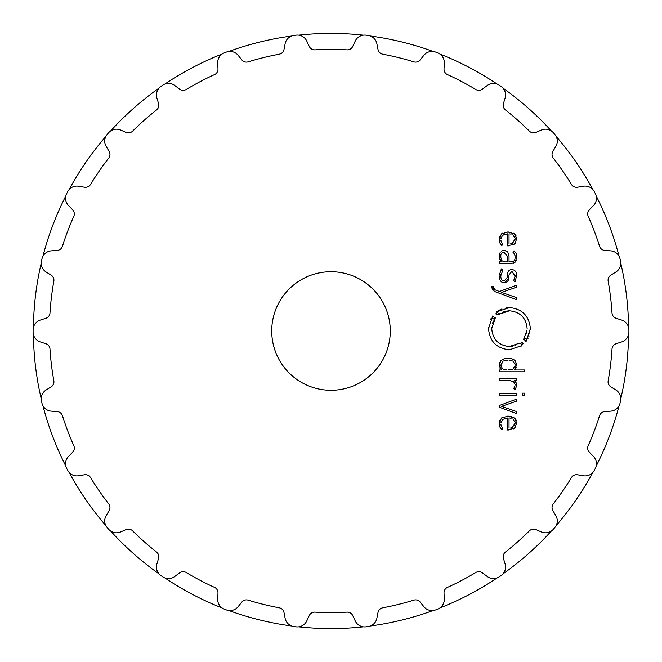 <?xml version="1.0" encoding="UTF-8"?>
<svg xmlns="http://www.w3.org/2000/svg" width="662" height="662" viewBox="0 0 662 662"><rect width="100%" height="100%" fill="white"/><g stroke="black" fill="none" stroke-linecap="round" stroke-linejoin="round"><path stroke-width="0.99" d="M33.414 334.575A297.602 297.602 0 0 0 41.209 398.747A297.602 297.602 0 0 1 33.414 334.575M42.922 405.69A297.602 297.602 0 0 0 65.844 466.131A297.602 297.602 0 0 1 42.922 405.69M69.162 472.461A297.602 297.602 0 0 0 105.887 525.661A297.602 297.602 0 0 1 69.162 472.461M110.628 531.007A297.602 297.602 0 0 0 159.012 573.871A297.602 297.602 0 0 1 110.628 531.007M164.896 577.934A297.602 297.602 0 0 0 222.134 607.973A297.602 297.602 0 0 1 164.896 577.934M228.82 610.513A297.602 297.602 0 0 0 291.578 625.979A297.602 297.602 0 0 1 228.82 610.513M298.678 626.84A297.602 297.602 0 0 0 363.322 626.84A297.602 297.602 0 0 1 298.678 626.84M370.422 625.979A297.602 297.602 0 0 0 433.18 610.513A297.602 297.602 0 0 1 370.422 625.979M439.866 607.973A297.602 297.602 0 0 0 497.104 577.934A297.602 297.602 0 0 1 439.866 607.973M502.988 573.871A297.602 297.602 0 0 0 551.372 531.007A297.602 297.602 0 0 1 502.988 573.871M556.113 525.661A297.602 297.602 0 0 0 592.838 472.461A297.602 297.602 0 0 1 556.113 525.661M596.156 466.131A297.602 297.602 0 0 0 619.078 405.69A297.602 297.602 0 0 1 596.156 466.131M620.791 398.747A297.602 297.602 0 0 0 628.586 334.575A297.602 297.602 0 0 1 620.791 398.747M628.586 327.425A297.602 297.602 0 0 0 620.791 263.253A297.602 297.602 0 0 1 628.586 327.425M619.078 256.31A297.602 297.602 0 0 0 596.156 195.869A297.602 297.602 0 0 1 619.078 256.31M592.838 189.539A297.602 297.602 0 0 0 556.113 136.339A297.602 297.602 0 0 1 592.838 189.539M551.372 130.993A297.602 297.602 0 0 0 502.988 88.129A297.602 297.602 0 0 1 551.372 130.993M497.104 84.066A297.602 297.602 0 0 0 439.866 54.027A297.602 297.602 0 0 1 497.104 84.066M433.18 51.487A297.602 297.602 0 0 0 370.422 36.021A297.602 297.602 0 0 1 433.18 51.487M363.322 35.16A297.602 297.602 0 0 0 298.678 35.16A297.602 297.602 0 0 1 363.322 35.16M291.578 36.021A297.602 297.602 0 0 0 228.82 51.487A297.602 297.602 0 0 1 291.578 36.021M222.134 54.027A297.602 297.602 0 0 0 164.896 84.066A297.602 297.602 0 0 1 222.134 54.027M159.012 88.129A297.602 297.602 0 0 0 110.628 130.993A297.602 297.602 0 0 1 159.012 88.129M105.887 136.339A297.602 297.602 0 0 0 69.162 189.539A297.602 297.602 0 0 1 105.887 136.339M65.844 195.869A297.602 297.602 0 0 0 42.922 256.31A297.602 297.602 0 0 1 65.844 195.869M41.209 263.253A297.602 297.602 0 0 0 33.414 327.425A297.602 297.602 0 0 1 41.209 263.253M499.347 85.224A297.9 297.9 0 0 1 500.224 85.837A297.9 297.9 0 0 0 499.347 85.224A10.377 10.377 0 0 0 487.191 85.53L482.474 89.13A5.925 5.925 0 0 1 475.829 89.502A281.598 281.598 0 0 0 447.479 74.624A5.925 5.925 0 0 1 444.012 68.947L444.285 63.014A10.377 10.377 0 0 0 437.64 52.844A297.9 297.9 0 0 0 436.639 52.455A297.9 297.9 0 0 0 435.637 52.083A10.377 10.377 0 0 0 423.912 55.285L420.188 59.911A5.925 5.925 0 0 1 413.824 61.856A281.598 281.598 0 0 0 382.735 54.193A5.925 5.925 0 0 1 378.01 49.518L376.86 43.692A10.377 10.377 0 0 0 367.973 35.4A297.9 297.9 0 0 0 366.905 35.268A297.9 297.9 0 0 0 365.846 35.144A10.377 10.377 0 0 0 355.229 41.061L352.722 46.448A5.925 5.925 0 0 1 347.012 49.857A281.598 281.598 0 0 0 314.988 49.857A5.925 5.925 0 0 1 309.278 46.448L306.771 41.061A10.377 10.377 0 0 0 296.154 35.144A297.9 297.9 0 0 0 295.095 35.268A297.9 297.9 0 0 0 294.027 35.4A10.377 10.377 0 0 0 285.14 43.692L283.99 49.518A5.925 5.925 0 0 1 279.265 54.193A281.598 281.598 0 0 0 248.176 61.856A5.925 5.925 0 0 1 241.812 59.911L238.088 55.285A10.377 10.377 0 0 0 226.363 52.083A297.9 297.9 0 0 0 225.361 52.455A297.9 297.9 0 0 0 224.36 52.844A10.377 10.377 0 0 0 217.715 63.014L217.988 68.947A5.925 5.925 0 0 1 214.521 74.624A281.598 281.598 0 0 0 186.171 89.502A5.925 5.925 0 0 1 179.526 89.13L174.809 85.53A10.377 10.377 0 0 0 162.653 85.224A297.9 297.9 0 0 0 161.776 85.837A297.9 297.9 0 0 0 160.891 86.441A10.377 10.377 0 0 0 156.869 97.91L158.566 103.603A5.925 5.925 0 0 1 156.555 109.95A281.598 281.598 0 0 0 132.582 131.175A5.925 5.925 0 0 1 126.045 132.408L120.6 130.05A10.377 10.377 0 0 0 108.734 132.657A297.9 297.9 0 0 0 108.022 133.459A297.9 297.9 0 0 0 107.31 134.262A10.377 10.377 0 0 0 106.152 146.36L109.156 151.482A5.925 5.925 0 0 1 108.717 158.119A281.598 281.598 0 0 0 90.529 184.466A5.925 5.925 0 0 1 84.479 187.23L78.621 186.237A10.377 10.377 0 0 0 67.723 191.616A297.9 297.9 0 0 0 66.73 193.511A10.377 10.377 0 0 0 68.5 205.534L72.638 209.788A5.925 5.925 0 0 1 73.805 216.333A281.598 281.598 0 0 0 62.451 246.272A5.925 5.925 0 0 1 57.238 250.402L51.313 250.84A10.377 10.377 0 0 0 42.012 258.668A297.9 297.9 0 0 0 41.756 259.711A297.9 297.9 0 0 0 41.499 260.745A10.377 10.377 0 0 0 46.1 271.999L51.139 275.144A5.925 5.925 0 0 1 53.837 281.218A281.598 281.598 0 0 0 49.981 313.002A5.925 5.925 0 0 1 45.901 318.265L40.258 320.102A10.377 10.377 0 0 0 33.1 329.933A297.9 297.9 0 0 0 33.1 331A297.9 297.9 0 0 0 33.1 332.067A10.377 10.377 0 0 0 40.258 341.898L45.901 343.735A5.925 5.925 0 0 1 49.981 348.998A281.598 281.598 0 0 0 53.837 380.782A5.925 5.925 0 0 1 51.139 386.856L46.1 390.001A10.377 10.377 0 0 0 41.499 401.255A297.9 297.9 0 0 0 41.756 402.289A297.9 297.9 0 0 0 42.012 403.332A10.377 10.377 0 0 0 51.313 411.16L57.238 411.599A5.925 5.925 0 0 1 62.451 415.728A281.598 281.598 0 0 0 73.805 445.667A5.925 5.925 0 0 1 72.638 452.212L68.5 456.466A10.377 10.377 0 0 0 66.73 468.489A297.9 297.9 0 0 0 67.723 470.384A10.377 10.377 0 0 0 78.621 475.763L84.479 474.77A5.925 5.925 0 0 1 90.529 477.534A281.598 281.598 0 0 0 108.717 503.881A5.925 5.925 0 0 1 109.156 510.518L106.152 515.64A10.377 10.377 0 0 0 107.31 527.738A297.9 297.9 0 0 0 108.022 528.541A297.9 297.9 0 0 0 108.734 529.343A10.377 10.377 0 0 0 120.6 531.95L126.045 529.592A5.925 5.925 0 0 1 132.582 530.825A281.598 281.598 0 0 0 156.555 552.05A5.925 5.925 0 0 1 158.566 558.397L156.869 564.09A10.377 10.377 0 0 0 160.891 575.559A297.9 297.9 0 0 0 161.776 576.163A297.9 297.9 0 0 0 162.653 576.776A10.377 10.377 0 0 0 174.809 576.47L179.526 572.87A5.925 5.925 0 0 1 186.171 572.498A281.598 281.598 0 0 0 214.521 587.376A5.925 5.925 0 0 1 217.988 593.053L217.715 598.986A10.377 10.377 0 0 0 224.36 609.156A297.9 297.9 0 0 0 225.361 609.545A297.9 297.9 0 0 0 226.363 609.917A10.377 10.377 0 0 0 238.088 606.715L241.812 602.089A5.925 5.925 0 0 1 248.176 600.144A281.598 281.598 0 0 0 279.265 607.807A5.925 5.925 0 0 1 283.99 612.482L285.14 618.308A10.377 10.377 0 0 0 294.027 626.6A297.9 297.9 0 0 0 295.095 626.732A297.9 297.9 0 0 0 296.154 626.856A10.377 10.377 0 0 0 306.771 620.939L309.278 615.552A5.925 5.925 0 0 1 314.988 612.143A281.598 281.598 0 0 0 347.012 612.143A5.925 5.925 0 0 1 352.722 615.552L355.229 620.939A10.377 10.377 0 0 0 365.846 626.856A297.9 297.9 0 0 0 366.905 626.732A297.9 297.9 0 0 0 367.973 626.6A10.377 10.377 0 0 0 376.86 618.308L378.01 612.482A5.925 5.925 0 0 1 382.735 607.807A281.598 281.598 0 0 0 413.824 600.144A5.925 5.925 0 0 1 420.188 602.089L423.912 606.715A10.377 10.377 0 0 0 435.637 609.917A297.9 297.9 0 0 0 436.639 609.545A297.9 297.9 0 0 0 437.64 609.156A10.377 10.377 0 0 0 444.285 598.986L444.012 593.053A5.925 5.925 0 0 1 447.479 587.376A281.598 281.598 0 0 0 475.829 572.498A5.925 5.925 0 0 1 482.474 572.87L487.191 576.47A10.377 10.377 0 0 0 499.347 576.776A297.9 297.9 0 0 0 500.224 576.163A297.9 297.9 0 0 0 501.109 575.559A10.377 10.377 0 0 0 505.131 564.09L503.434 558.397A5.925 5.925 0 0 1 505.445 552.05A281.598 281.598 0 0 0 529.418 530.825A5.925 5.925 0 0 1 535.955 529.592L541.4 531.95A10.377 10.377 0 0 0 553.267 529.343A297.9 297.9 0 0 0 553.978 528.541A297.9 297.9 0 0 0 554.69 527.738A297.9 297.9 0 0 1 553.978 528.541M619.988 258.668A297.9 297.9 0 0 1 620.244 259.711A297.9 297.9 0 0 0 619.988 258.668A10.377 10.377 0 0 0 610.687 250.84L604.762 250.402A5.925 5.925 0 0 1 599.549 246.272A281.598 281.598 0 0 0 588.195 216.333A5.925 5.925 0 0 1 589.362 209.788L593.5 205.534A10.377 10.377 0 0 0 595.27 193.511A297.9 297.9 0 0 0 594.277 191.616A10.377 10.377 0 0 0 583.379 186.237L577.521 187.23A5.925 5.925 0 0 1 571.471 184.466A281.598 281.598 0 0 0 553.283 158.119A5.925 5.925 0 0 1 552.844 151.482L555.848 146.36A10.377 10.377 0 0 0 554.69 134.262A297.9 297.9 0 0 0 553.978 133.459A297.9 297.9 0 0 0 553.267 132.657A10.377 10.377 0 0 0 541.4 130.05L535.955 132.408A5.925 5.925 0 0 1 529.418 131.175A281.598 281.598 0 0 0 505.445 109.95A5.925 5.925 0 0 1 503.434 103.603L505.131 97.91A10.377 10.377 0 0 0 501.109 86.441A297.9 297.9 0 0 0 500.224 85.837M390.282 331A59.282 59.282 0 0 1 301.359 382.338A59.282 59.282 0 0 1 301.359 279.662A59.282 59.282 0 0 1 390.282 331M554.69 527.738A10.377 10.377 0 0 0 555.848 515.64L552.844 510.518A5.925 5.925 0 0 1 553.283 503.881A281.598 281.598 0 0 0 571.471 477.534A5.925 5.925 0 0 1 577.521 474.77L583.379 475.763A10.377 10.377 0 0 0 594.277 470.384A297.9 297.9 0 0 0 595.27 468.489A10.377 10.377 0 0 0 593.5 456.466L589.362 452.212A5.925 5.925 0 0 1 588.195 445.667A281.598 281.598 0 0 0 599.549 415.728A5.925 5.925 0 0 1 604.762 411.599L610.687 411.16A10.377 10.377 0 0 0 619.988 403.332A297.9 297.9 0 0 0 620.244 402.289A297.9 297.9 0 0 0 620.501 401.255A10.377 10.377 0 0 0 615.9 390.001L610.861 386.856A5.925 5.925 0 0 1 608.163 380.782A281.598 281.598 0 0 0 612.019 348.998A5.925 5.925 0 0 1 616.099 343.735L621.742 341.898A10.377 10.377 0 0 0 628.9 332.067A297.9 297.9 0 0 0 628.9 331A297.9 297.9 0 0 0 628.9 329.933A10.377 10.377 0 0 0 621.742 320.102L616.099 318.265A5.925 5.925 0 0 1 612.019 313.002A281.598 281.598 0 0 0 608.163 281.218A5.925 5.925 0 0 1 610.861 275.144L615.9 271.999A10.377 10.377 0 0 0 620.501 260.745A297.9 297.9 0 0 0 620.244 259.711M500.869 422.952L502.557 419.402L507.58 417.995L507.58 429.986L514.548 428.165L516.724 423.076L514.44 417.995L507.969 416.166L501.44 418.045L499.206 423.506L499.868 427.031L501.829 429.737L502.897 428.372L501.316 426.204L500.861 424.251M516.509 399.169L499.421 405.467L499.421 407.254L516.509 413.56L516.509 411.549L501.548 406.36L516.509 401.172L516.509 399.169M524.668 395.404L524.668 393.154L522.434 393.154L522.434 395.404L524.668 395.404M516.517 395.189L516.517 393.369L499.421 393.369L499.421 395.189L516.517 395.189M515.11 385.739L513.778 388.428L515.094 389.752L516.724 385.598L516.087 382.677L514.242 380.551L516.509 380.551L516.509 378.722L499.421 378.722L499.421 380.551L509.955 380.551L513.571 381.751L515.102 384.589M499.206 364.845L501.622 369.959L499.421 369.959L499.421 371.787L524.668 371.787L524.668 369.959L514.324 369.959L516.732 364.845L515.243 360.616L511.958 358.845L507.969 358.399L503.981 358.845L500.695 360.616L499.256 365.821M523.096 343.52L521.457 344.852L521.979 345.564L509.426 349.793C496.682 348.502 489.706 341.46 488.506 328.666L492.768 315.898L493.463 316.428L492.247 318.174L493.48 318.927L494.613 317.321L495.333 317.859L491.725 328.675C492.743 339.498 498.643 345.456 509.426 346.54L520.034 342.957L520.58 343.677L522.111 342.453L523.096 343.52M507.812 310.867L509.434 310.801C520.216 311.827 526.125 317.785 527.142 328.675C526.125 317.843 520.216 311.885 509.434 310.801L498.809 314.367L498.287 313.664L496.757 314.889L495.772 313.821L497.41 312.489L496.872 311.777L509.434 307.549C522.186 308.831 529.161 315.873 530.361 328.666L526.108 341.435L525.405 340.905L526.621 339.167L525.388 338.414L524.254 340.02L523.551 339.482L527.101 329.933M491.692 287.035L494.448 291.454L516.509 299.596L516.509 297.594L501.548 292.397L516.509 287.209L516.509 285.206L499.421 291.503L494.729 289.708L493.289 286.274L491.692 286.274L492.412 289.915M508.598 278.834L504.279 282.699C501.25 282.856 499.562 280.547 499.206 275.789C499.388 280.291 501.076 282.591 504.279 282.699C507.307 282.384 508.797 280.705 508.755 277.651L509.004 274.862L511.875 271.354L515.168 275.756L513.712 280.589L514.92 281.805L516.724 275.756C516.732 271.983 515.119 269.922 511.867 269.566C509.136 269.649 507.646 271.379 507.398 274.755L507.15 277.618L504.279 280.911C501.912 280.804 500.753 279.074 500.803 275.723L502.897 270.063L501.655 268.813L499.231 274.945M500.224 252.181L499.206 256.608L501.126 261.862L499.421 261.862L499.421 263.691L511.122 263.691L515.276 262.078L516.732 256.997L516.178 253.43L514.109 250.915L512.967 252.239L514.639 254.117L515.135 256.997C515.127 260.365 513.729 261.987 510.948 261.862L509.028 261.862L509.028 256.285L507.737 251.858L504.105 250.269L501.308 251.063M500.869 238.734L502.557 235.258L507.58 233.843L507.58 245.842L514.548 244.013L516.724 238.932L514.44 233.843L507.969 232.023L501.44 233.901L499.206 239.354L499.868 242.88L501.829 245.585L502.897 244.22L501.316 242.06L500.861 240.099M501.175 421.404L500.96 422.24M515.384 427.313L513.489 428.885M508.995 429.977L508.399 429.986M513.389 417.308L515.367 418.914M515.955 419.782L516.203 420.279M516.641 421.893L516.699 422.373M507.365 416.175L508.764 416.183M510.344 416.34L511.172 416.497M501.44 418.045L502.499 417.325M499.231 424.276L499.231 422.77M499.396 421.57L499.636 420.693M501.829 429.737L501.275 429.15M500.836 428.595L499.868 427.031M501.043 425.409L501.539 426.642M502.193 427.594L502.897 428.372M516.724 385.598L516.708 386.186M515.681 389.082L515.094 389.752M514.242 380.551L514.713 380.882M514.357 382.603L512.446 381.039M500.166 368.502L499.893 368.064M499.462 366.971L499.33 366.384M516.691 364.042L516.699 365.689M516.352 367.36L515.847 368.386M515.21 369.189L514.324 369.959M514.415 359.921L515.665 361.129M512.537 359.003L513.72 359.491M510.675 358.597L511.958 358.845M503.981 358.845L505.263 358.597M499.289 363.67L499.578 362.486M520.034 342.957L518.983 343.702M515.516 345.456L514.837 345.696M512.918 346.201L510.956 346.474M510.708 346.499L509.426 346.54C498.651 345.514 492.743 339.556 491.725 328.675L491.775 327.376M492.578 323.164L493.289 321.302M493.811 320.243L495.333 317.859M493.835 318.364L493.48 318.927M492.247 318.174L492.553 317.677M491.295 318.132L490.6 319.44M488.539 327.458L488.515 329.271M508.821 349.784L509.426 349.793M520.994 346.267L521.979 345.564M526.613 333.036L526.456 333.631M524.312 338.381L523.551 339.482M525.049 338.952L525.388 338.414M526.621 339.167L526.315 339.664M527.697 338.994L528.019 338.39M528.69 336.958L529.029 336.122M529.84 333.367L529.948 332.87M530.32 329.974L530.353 328.062M510.038 307.557L509.434 307.549M507.464 307.64L506.695 307.722M501.962 308.931L500.546 309.543M499.868 309.882L497.865 311.074M497.683 314.102L498.287 313.664M498.809 314.367L499.843 313.639M502.036 312.423L502.541 312.199M503.865 311.694L506.19 311.09M493.289 287.159L493.529 288.516M494.257 289.459L494.729 289.708M515.152 276.426L511.875 271.354L509.004 274.862M516.708 275.16L516.65 277.146M515.284 281.276L514.92 281.805M507.398 274.755C507.696 271.296 509.186 269.566 511.867 269.566L512.462 269.6M503.699 280.87L504.279 280.911L507.15 277.618M500.869 274.482L500.82 276.319M500.199 270.923L501.655 268.813M499.487 259.132L499.214 256.244M516.178 260.563L515.276 262.078L513.191 263.402M516.732 256.997L516.716 257.592M514.109 250.915L514.779 251.461M515.036 255.532L514.308 253.538M513.439 252.594L512.967 252.239M510.948 261.862L511.536 261.846M509.012 255.64L509.028 256.285M502.367 250.542L505.296 250.385M501.167 237.286L500.902 238.419M503.269 234.753L502.557 235.258M515.384 243.169L513.489 244.733M508.995 245.825L508.399 245.842M513.389 233.156L515.367 234.762M515.955 235.639L516.203 236.127M516.641 237.749L516.699 238.229M507.365 232.031L508.764 232.039M501.44 233.901L502.499 233.181M504.8 232.337L505.238 232.246M499.231 240.124L499.231 238.626M499.396 237.418L499.636 236.541M501.829 245.585L501.275 244.998M500.199 243.533L499.868 242.88M501.068 241.373L501.539 242.491M502.309 243.583L502.897 244.22M511.652 427.784L510.402 428.066M514.688 425.194L515.127 423.076L512.256 427.553L513.315 426.916M512.835 418.889L515.102 422.488M509.632 418.012L511.13 418.243M515.094 365.788L512.876 369.123L513.77 368.511M514.771 367.129L515.019 366.285M509.07 360.244L512.876 361.063L515.102 364.505M515.011 363.885L514.895 363.438M511.66 360.591L510.212 360.327M502.458 368.759L500.803 365.093L503.054 361.063L500.828 365.681M506.637 369.926L503.865 369.454M500.82 256.012L500.803 256.608C500.654 253.72 501.771 252.222 504.138 252.09L507.58 256.5L503.84 252.098M501.424 259.984L502.119 260.902L500.82 257.468M504.742 261.846L502.119 260.902M511.652 243.633L510.402 243.914M514.705 241.018L515.127 238.924L512.256 243.401L513.315 242.764M512.835 234.729L515.102 238.328M509.028 244.005L509.028 233.843L511.13 234.091M509.028 428.157L509.028 417.995M512.876 369.123L507.969 369.959M503.054 361.063L507.969 360.227M507.58 256.5L507.58 261.871L505.379 261.871"/></g></svg>
